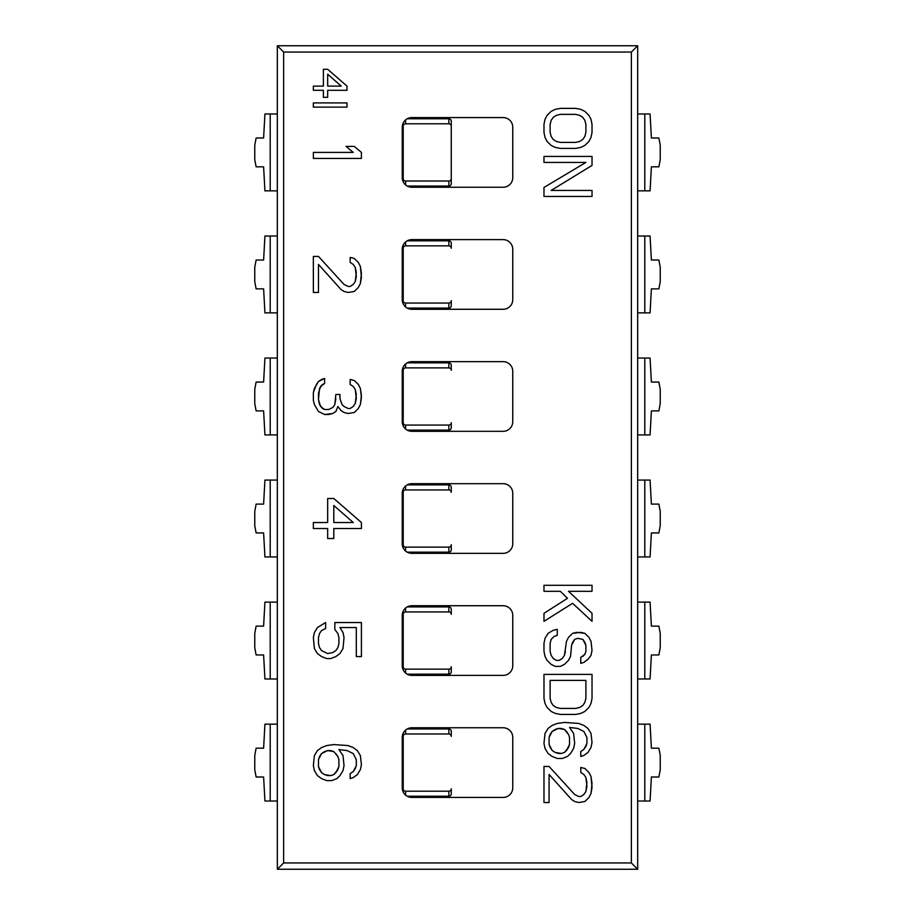 <?xml version="1.0" encoding="UTF-8"?>
<svg xmlns="http://www.w3.org/2000/svg" width="915" height="915" viewBox="0 0 915 915"><rect width="100%" height="100%" fill="white"/><g stroke="black" fill="none" stroke-linecap="round" stroke-linejoin="round"><path stroke-width="1.37" d="M632.871 45.75L282.129 45.75L637.675 45.75L631.373 52.041L283.627 52.041L277.325 45.75L282.129 45.75L277.325 45.75L283.627 52.041L283.627 862.959L631.373 862.959L637.675 869.25L277.325 869.25L277.325 45.75L277.325 869.25L283.627 862.959L277.325 869.25L637.675 869.25L631.373 862.959L631.373 52.041L283.627 52.041L283.627 862.959L631.373 862.959L631.373 52.041L637.675 45.75L637.675 869.25L637.675 45.75L632.871 45.75M411.853 187.243A9.607 9.607 0 0 1 402.245 177.636L402.245 127.185A9.607 9.607 0 0 1 411.853 117.578L503.147 117.578A9.607 9.607 0 0 1 512.755 127.185L512.755 177.636A9.607 9.607 0 0 1 503.147 187.243L411.853 187.243A9.607 9.607 0 0 1 402.245 177.636L402.245 127.185A9.607 9.607 0 0 1 411.853 117.578L503.147 117.578A9.607 9.607 0 0 1 512.755 127.185L512.755 177.636A9.607 9.607 0 0 1 503.147 187.243L411.853 187.243M411.853 309.281A9.607 9.607 0 0 1 402.245 299.674L402.245 249.223A9.607 9.607 0 0 1 411.853 239.616L503.147 239.616A9.607 9.607 0 0 1 512.755 249.223L512.755 299.674A9.607 9.607 0 0 1 503.147 309.281L411.853 309.281A9.607 9.607 0 0 1 402.245 299.674L402.245 249.223A9.607 9.607 0 0 1 411.853 239.616L503.147 239.616A9.607 9.607 0 0 1 512.755 249.223L512.755 299.674A9.607 9.607 0 0 1 503.147 309.281L411.853 309.281M411.853 431.32A9.607 9.607 0 0 1 402.245 421.701L402.245 371.261A9.607 9.607 0 0 1 411.853 361.654L503.147 361.654A9.607 9.607 0 0 1 512.755 371.261L512.755 421.701A9.607 9.607 0 0 1 503.147 431.32L411.853 431.32A9.607 9.607 0 0 1 402.245 421.701L402.245 371.261A9.607 9.607 0 0 1 411.853 361.654L503.147 361.654A9.607 9.607 0 0 1 512.755 371.261L512.755 421.701A9.607 9.607 0 0 1 503.147 431.32L411.853 431.32M411.853 553.346A9.607 9.607 0 0 1 402.245 543.739L402.245 493.299A9.607 9.607 0 0 1 411.853 483.68L503.147 483.68A9.607 9.607 0 0 1 512.755 493.299L512.755 543.739A9.607 9.607 0 0 1 503.147 553.346L411.853 553.346A9.607 9.607 0 0 1 402.245 543.739L402.245 493.299A9.607 9.607 0 0 1 411.853 483.68L503.147 483.68A9.607 9.607 0 0 1 512.755 493.299L512.755 543.739A9.607 9.607 0 0 1 503.147 553.346L411.853 553.346M411.853 675.384A9.607 9.607 0 0 1 402.245 665.777L402.245 615.326A9.607 9.607 0 0 1 411.853 605.719L503.147 605.719A9.607 9.607 0 0 1 512.755 615.326L512.755 665.777A9.607 9.607 0 0 1 503.147 675.384L411.853 675.384A9.607 9.607 0 0 1 402.245 665.777L402.245 615.326A9.607 9.607 0 0 1 411.853 605.719L503.147 605.719A9.607 9.607 0 0 1 512.755 615.326L512.755 665.777A9.607 9.607 0 0 1 503.147 675.384L411.853 675.384M411.853 797.423A9.607 9.607 0 0 1 402.245 787.815L402.245 737.364A9.607 9.607 0 0 1 411.853 727.757L503.147 727.757A9.607 9.607 0 0 1 512.755 737.364L512.755 787.815A9.607 9.607 0 0 1 503.147 797.423L411.853 797.423A9.607 9.607 0 0 1 402.245 787.815L402.245 737.364A9.607 9.607 0 0 1 411.853 727.757L503.147 727.757A9.607 9.607 0 0 1 512.755 737.364L512.755 787.815A9.607 9.607 0 0 1 503.147 797.423L411.853 797.423M451.255 183.641A2.402 2.402 -90 0 1 448.853 186.042L407.209 186.042L448.853 186.042L448.853 181.01A2.402 2.402 90 0 0 451.255 178.597L451.255 126.224A2.402 2.402 90 0 0 448.853 123.811L405.608 123.811A2.402 2.402 -90 0 0 403.206 126.224L403.206 178.597L403.206 126.224A2.402 2.402 -90 0 1 405.608 123.811L405.608 119.888L405.608 123.811L448.853 123.811L448.853 118.778A2.402 2.402 -90 0 1 451.255 121.18L451.255 126.224A2.402 2.402 90 0 0 448.853 123.811L448.853 118.778A2.402 2.402 -90 0 1 451.255 121.18L451.255 183.641A2.402 2.402 -90 0 1 448.853 186.042L448.853 181.01A2.402 2.402 90 0 0 451.255 178.597L451.255 183.641M407.209 118.778L448.853 118.778L407.209 118.778M403.206 181.822L403.206 178.597A2.402 2.402 -90 0 0 405.608 181.01L448.853 181.01L405.608 181.01L405.608 184.933L405.608 181.01A2.402 2.402 -90 0 1 403.206 178.597L403.206 181.822M451.255 305.667A2.402 2.402 -90 0 1 448.853 308.081L407.209 308.081L448.853 308.081L448.853 303.048A2.402 2.402 90 0 0 451.255 300.635L451.255 305.667A2.402 2.402 -90 0 1 448.853 308.081L448.853 303.048A2.402 2.402 90 0 0 451.255 300.635L451.255 305.667M407.209 240.817L448.853 240.817A2.402 2.402 -90 0 1 451.255 243.218L451.255 248.251A2.402 2.402 90 0 0 448.853 245.849L405.608 245.849A2.402 2.402 -90 0 0 403.206 248.251L403.206 300.635L403.206 248.251A2.402 2.402 -90 0 1 405.608 245.849L405.608 241.926L405.608 245.849L448.853 245.849L448.853 240.817L448.853 245.849A2.402 2.402 90 0 1 451.255 248.251L451.255 243.218A2.402 2.402 -90 0 0 448.853 240.817L407.209 240.817M403.206 303.86L403.206 300.635A2.402 2.402 -90 0 0 405.608 303.048L448.853 303.048L405.608 303.048L405.608 306.971L405.608 303.048A2.402 2.402 -90 0 1 403.206 300.635L403.206 303.86M451.255 427.705A2.402 2.402 -90 0 1 448.853 430.119L407.209 430.119L448.853 430.119L448.853 425.075A2.402 2.402 90 0 0 451.255 422.673L451.255 427.705A2.402 2.402 -90 0 1 448.853 430.119L448.853 425.075A2.402 2.402 90 0 0 451.255 422.673L451.255 427.705M407.209 362.855L448.853 362.855A2.402 2.402 -90 0 1 451.255 365.257L451.255 370.289A2.402 2.402 90 0 0 448.853 367.887L405.608 367.887A2.402 2.402 -90 0 0 403.206 370.289L403.206 422.673L403.206 370.289A2.402 2.402 -90 0 1 405.608 367.887L405.608 363.953L405.608 367.887L448.853 367.887L448.853 362.855L448.853 367.887A2.402 2.402 90 0 1 451.255 370.289L451.255 365.257A2.402 2.402 -90 0 0 448.853 362.855L407.209 362.855M403.206 425.898L403.206 422.673A2.402 2.402 -90 0 0 405.608 425.075L448.853 425.075L405.608 425.075L405.608 429.009L405.608 425.075A2.402 2.402 -90 0 1 403.206 422.673L403.206 425.898M451.255 549.743A2.402 2.402 -90 0 1 448.853 552.145L407.209 552.145L448.853 552.145L448.853 547.113A2.402 2.402 90 0 0 451.255 544.711L451.255 549.743A2.402 2.402 -90 0 1 448.853 552.145L448.853 547.113A2.402 2.402 90 0 0 451.255 544.711L451.255 549.743M407.209 484.881L448.853 484.881A2.402 2.402 -90 0 1 451.255 487.295L451.255 492.327A2.402 2.402 90 0 0 448.853 489.925L405.608 489.925A2.402 2.402 -90 0 0 403.206 492.327L403.206 544.711L403.206 492.327A2.402 2.402 -90 0 1 405.608 489.925L405.608 485.991L405.608 489.925L448.853 489.925L448.853 484.881L448.853 489.925A2.402 2.402 90 0 1 451.255 492.327L451.255 487.295A2.402 2.402 -90 0 0 448.853 484.881L407.209 484.881M403.206 547.925L403.206 544.711A2.402 2.402 -90 0 0 405.608 547.113L448.853 547.113L405.608 547.113L405.608 551.047L405.608 547.113A2.402 2.402 -90 0 1 403.206 544.711L403.206 547.925M451.255 671.782A2.402 2.402 -90 0 1 448.853 674.183L407.209 674.183L448.853 674.183L448.853 669.151A2.402 2.402 90 0 0 451.255 666.749L451.255 671.782A2.402 2.402 -90 0 1 448.853 674.183L448.853 669.151A2.402 2.402 90 0 0 451.255 666.749L451.255 671.782M407.209 606.919L448.853 606.919A2.402 2.402 -90 0 1 451.255 609.333L451.255 614.365A2.402 2.402 90 0 0 448.853 611.952L405.608 611.952A2.402 2.402 -90 0 0 403.206 614.365L403.206 666.749L403.206 614.365A2.402 2.402 -90 0 1 405.608 611.952L405.608 608.029L405.608 611.952L448.853 611.952L448.853 606.919L448.853 611.952A2.402 2.402 90 0 1 451.255 614.365L451.255 609.333A2.402 2.402 -90 0 0 448.853 606.919L407.209 606.919M403.206 669.963L403.206 666.749A2.402 2.402 -90 0 0 405.608 669.151L448.853 669.151L405.608 669.151L405.608 673.074L405.608 669.151A2.402 2.402 -90 0 1 403.206 666.749L403.206 669.963M451.255 793.82A2.402 2.402 -90 0 1 448.853 796.222L407.209 796.222L448.853 796.222L448.853 791.189A2.402 2.402 90 0 0 451.255 788.776L451.255 793.82A2.402 2.402 -90 0 1 448.853 796.222L448.853 791.189A2.402 2.402 90 0 0 451.255 788.776L451.255 793.82M407.209 728.958L448.853 728.958A2.402 2.402 -90 0 1 451.255 731.36L451.255 736.403A2.402 2.402 90 0 0 448.853 733.99L405.608 733.99A2.402 2.402 -90 0 0 403.206 736.403L403.206 788.776L403.206 736.403A2.402 2.402 -90 0 1 405.608 733.99L405.608 730.067L405.608 733.99L448.853 733.99L448.853 728.958L448.853 733.99A2.402 2.402 90 0 1 451.255 736.403L451.255 731.36A2.402 2.402 -90 0 0 448.853 728.958L407.209 728.958M403.206 792.001L403.206 788.776A2.402 2.402 -90 0 0 405.608 791.189L448.853 791.189L405.608 791.189L405.608 795.112L405.608 791.189A2.402 2.402 -90 0 1 403.206 788.776L403.206 792.001M591.01 119.385L592.028 124.383L592.028 132.389L591.01 137.399L588.963 141.402L584.868 145.405L580.785 147.406L575.672 148.402L560.335 148.402L555.222 147.406L551.139 145.405L547.044 141.402L545.008 137.399L543.979 132.389L543.979 124.383L545.008 119.385L547.044 115.382L551.139 111.367L555.222 109.365L560.335 108.37L575.672 108.37L580.785 109.365L584.868 111.367L588.963 115.382L591.01 119.385L588.963 115.382L584.868 111.367L580.785 109.365L575.672 108.37L560.335 108.37L555.222 109.365L551.139 111.367L547.044 115.382L545.008 119.385L543.979 124.383L543.979 132.389L545.008 137.399L547.044 141.402L551.139 145.405L555.222 147.406L560.335 148.402L575.672 148.402L580.785 147.406L584.868 145.405L588.963 141.402L591.01 137.399L592.028 132.389L592.028 124.383L591.01 119.385M585.897 124.383L585.897 132.389L584.868 136.392L582.832 139.4L579.755 141.402L575.672 142.397L560.335 142.397L556.251 141.402L553.186 139.4L551.139 136.392L550.121 132.389L550.121 124.383L551.139 120.38L553.186 117.383L556.251 115.382L560.335 114.375L575.672 114.375L579.755 115.382L582.832 117.383L584.868 120.38L585.897 124.383L585.897 132.389L585.897 124.383L584.868 120.38L585.897 124.383M543.979 162.424L585.897 162.424L543.979 187.449L543.979 196.451L592.028 196.451L592.028 190.446L551.139 190.446L592.028 165.421L592.028 156.419L543.979 156.419L543.979 162.424L543.979 156.419L592.028 156.419L592.028 165.421L551.139 190.446L592.028 190.446L592.028 196.451L543.979 196.451L543.979 187.449L585.897 162.424L543.979 162.424M543.979 591.307L560.335 591.307L567.494 598.318L543.979 613.325L543.979 621.331L572.607 603.317L592.028 621.331L592.028 613.325L568.512 591.307L592.028 591.307L592.028 585.303L543.979 585.303L543.979 591.307L543.979 585.303L592.028 585.303L592.028 591.307L568.512 591.307L592.028 613.325L592.028 621.331L572.607 603.317L543.979 621.331L543.979 613.325L567.494 598.318L560.335 591.307L543.979 591.307M571.578 645.361L574.654 639.356L577.72 638.35L582.832 639.356L585.897 645.361L585.897 651.366L584.868 654.362L585.897 651.366L585.897 645.361L584.868 642.353L582.832 639.356L577.72 638.35L574.654 639.356L572.607 642.353L571.578 645.361L570.56 656.364L568.512 660.367L564.429 664.382L560.335 666.383L555.222 666.383L551.139 664.382L547.044 660.367L545.008 656.364L543.979 651.366L543.979 643.359L545.008 638.35L548.074 633.352L553.186 630.344L557.269 629.348L557.269 635.353L554.204 636.348L551.139 639.356L550.121 643.359L550.121 651.366L551.139 655.369L553.186 658.365L556.251 660.367L559.317 660.367L562.382 658.365L564.429 655.369L566.476 641.358L568.512 637.355L572.607 633.352L576.69 632.345L584.868 633.352L588.963 637.355L591.01 641.358L592.028 650.359L591.01 655.369L587.933 659.372L583.85 662.369L580.785 663.375L580.785 657.37L580.785 663.375L583.85 662.369L587.933 659.372L591.01 655.369L592.028 650.359L591.01 641.358L588.963 637.355L584.868 633.352L580.785 632.345L572.607 633.352L568.512 637.355L566.476 641.358L564.429 655.369L562.382 658.365L559.317 660.367L556.251 660.367L553.186 658.365L551.139 655.369L550.121 651.366L550.121 643.359L551.139 639.356L554.204 636.348L557.269 635.353L557.269 629.348L553.186 630.344L548.074 633.352L545.008 638.35L543.979 643.359L543.979 651.366L545.008 656.364L547.044 660.367L551.139 664.382L555.222 666.383L560.335 666.383L564.429 664.382L568.512 660.367L570.56 656.364L571.578 645.361L572.607 642.353L574.654 639.356L577.72 638.35L582.832 639.356L585.897 645.361L585.897 651.366L584.868 654.362L580.785 657.37L584.868 654.362L582.832 656.364M592.028 698.408L592.028 674.389L543.979 674.389L543.979 698.408L545.008 703.418L547.044 707.421L551.139 711.424L555.222 713.426L560.335 714.421L575.672 714.421L580.785 713.426L584.868 711.424L588.963 707.421L591.01 703.418L592.028 698.408L591.01 703.418L588.963 707.421L584.868 711.424L580.785 713.426L575.672 714.421L560.335 714.421L555.222 713.426L551.139 711.424L547.044 707.421L545.008 703.418L543.979 698.408L543.979 674.389L592.028 674.389L592.028 698.408M585.897 680.394L585.897 698.408L584.868 702.411L582.832 705.419L579.755 707.421L575.672 708.416L560.335 708.416L556.251 707.421L553.186 705.419L551.139 702.411L550.121 698.408L550.121 680.394L585.897 680.394L585.897 698.408L585.897 680.394L550.121 680.394L585.897 680.394M569.542 727.436L577.72 728.432L583.85 731.44L586.915 737.444L586.915 743.449L585.897 746.457L586.915 743.449L586.915 737.444L583.85 731.44L577.72 728.432L569.542 727.436L573.625 733.441L574.654 743.449L573.625 748.459L570.56 753.457L567.494 756.465L570.56 753.457L573.625 748.459L574.654 743.449L573.625 733.441L569.542 727.436L577.72 728.432L583.85 731.44L586.915 737.444L586.915 743.449L583.85 749.454L580.785 751.455L580.785 756.465L583.85 755.458L587.933 752.462L591.01 747.452L592.028 742.454L591.01 733.441L587.933 728.432L583.85 725.435L578.738 723.433L564.429 722.427L557.269 723.433L552.157 725.435L548.074 728.432L545.008 733.441L543.979 743.449L545.008 748.459L548.074 753.457L552.157 756.465L557.269 758.466L562.382 758.466L567.494 756.465L562.382 758.466L557.269 758.466L552.157 756.465L548.074 753.457L545.008 748.459L543.979 743.449L545.008 733.441L548.074 728.432L552.157 725.435L557.269 723.433L564.429 722.427L578.738 723.433L583.85 725.435L587.933 728.432L591.01 733.441L592.028 742.454L591.01 747.452L587.933 752.462L583.85 755.458L580.785 756.465L580.785 751.455L583.85 749.454L585.897 746.457L583.85 749.454M564.429 752.462L561.364 753.457L555.222 752.462L552.157 750.46L549.091 744.455L549.091 737.444L550.121 734.448L552.157 731.44L558.299 728.432L564.429 729.438L568.512 734.448L569.542 737.444L569.542 744.455L568.512 747.452L564.429 752.462L561.364 753.457L564.429 752.462L566.476 750.46L564.429 752.462M583.85 774.479L585.897 777.487L586.915 782.485L585.897 791.498L583.85 794.495L580.785 796.496L578.738 796.496L580.785 796.496L583.85 794.495L585.897 791.498L586.915 786.488L585.897 777.487L583.85 774.479L580.785 772.477L580.785 767.479L584.868 768.474L588.963 772.477L591.01 776.48L592.028 783.492L591.01 793.499L588.963 797.503L584.868 801.506L578.738 802.512L574.654 801.506L571.578 799.504L549.091 774.479L549.091 802.512L543.979 802.512L543.979 766.473L549.091 766.473L543.979 766.473L543.979 802.512L549.091 802.512L549.091 774.479L571.578 799.504L574.654 801.506L578.738 802.512L584.868 801.506L588.963 797.503L591.01 793.499L592.028 787.495L591.01 776.48L588.963 772.477L584.868 768.474L580.785 767.479L580.785 772.477L583.85 774.479L585.897 777.487L586.915 782.485L585.897 791.498L583.85 794.495L580.785 796.496L578.738 796.496L574.654 794.495L549.091 766.473L574.654 794.495L578.738 796.496L574.654 794.495M346.991 86.113L327.673 69.288L323.384 69.288L323.384 86.113L313.365 86.113L313.365 90.31L323.384 90.31L323.384 97.322L327.673 97.322L327.673 90.31L346.991 90.31L346.991 86.113L346.991 90.31L327.673 90.31L327.673 97.322L323.384 97.322L323.384 90.31L313.365 90.31L313.365 86.113L323.384 86.113L323.384 69.288L327.673 69.288L346.991 86.113M327.673 74.195L341.272 86.113L327.673 86.113L327.673 74.195L341.272 86.113L327.673 74.195L327.673 86.113L327.673 74.195M313.365 107.124L346.991 107.124L346.991 102.926L313.365 102.926L313.365 107.124L313.365 102.926L346.991 102.926L346.991 107.124L313.365 107.124M313.365 158.421L361.414 158.421L361.414 152.416L354.254 146.4L346.076 146.4L353.236 152.416L313.365 152.416L313.365 158.421L313.365 152.416L353.236 152.416L346.076 146.4L354.254 146.4L361.414 152.416L361.414 158.421L313.365 158.421M353.236 264.435L355.272 267.443L356.301 272.441L355.272 281.454L353.236 284.451L350.159 286.464L348.123 286.464L350.159 286.464L353.236 284.451L355.272 281.454L356.301 276.444L355.272 267.443L353.236 264.435L350.159 262.433L350.159 257.435L354.254 258.43L358.337 262.433L360.384 266.437L361.414 273.448L360.384 283.456L358.337 287.459L354.254 291.462L348.123 292.468L344.029 291.462L340.963 289.46L318.477 264.435L318.477 292.468L313.365 292.468L313.365 256.429L318.477 256.429L313.365 256.429L313.365 292.468L318.477 292.468L318.477 264.435L340.963 289.46L344.029 291.462L348.123 292.468L354.254 291.462L358.337 287.459L360.384 283.456L361.414 277.451L360.384 266.437L358.337 262.433L354.254 258.43L350.159 257.435L350.159 262.433L353.236 264.435L355.272 267.443L356.301 276.444L355.272 281.454L353.236 284.451L350.159 286.464L348.123 286.464L344.029 284.451L318.477 256.429L344.029 284.451L348.123 286.464L344.029 284.451M335.851 398.483L334.833 404.487L332.786 407.495L328.702 409.497L324.608 409.497L322.56 408.49L319.495 404.487L318.477 399.489L318.477 393.484L320.525 386.473L318.477 393.484L318.477 399.489L319.495 404.487L322.56 408.49L324.608 409.497L328.702 409.497L332.786 407.495L334.833 404.487L335.851 394.479L339.945 394.479L339.945 398.483L341.981 404.487L344.029 406.489L348.123 408.49L350.159 408.49L353.236 406.489L355.272 403.492L356.301 398.483L355.272 389.481L353.236 386.473L350.159 384.472L350.159 379.462L354.254 380.468L358.337 384.472L360.384 388.475L361.414 395.486L360.384 404.487L358.337 408.49L354.254 412.493L348.123 413.5L344.029 412.493L340.963 410.492L337.898 406.489L335.851 411.498L332.786 413.5L328.702 414.495L324.608 414.495L318.477 411.498L324.608 414.495L332.786 413.5L335.851 411.498L337.898 406.489L340.963 410.492L344.029 412.493L348.123 413.5L354.254 412.493L358.337 408.49L360.384 404.487L361.414 397.487L360.384 388.475L358.337 384.472L354.254 380.468L350.159 379.462L350.159 384.472L353.236 386.473L355.272 389.481L356.301 394.479L355.272 403.492L353.236 406.489L350.159 408.49L348.123 408.49L344.029 406.489L341.981 404.487L339.945 398.483L339.945 394.479L335.851 394.479L334.833 404.487L332.786 407.495L328.702 409.497L324.608 409.497L320.525 406.489L318.477 399.489L319.495 388.475L322.56 384.472L324.608 383.465L324.608 378.467L321.542 379.462L318.477 381.464L316.43 384.472L313.365 392.478L313.365 400.484L314.383 404.487L318.477 411.498L314.383 404.487L313.365 400.484L313.365 392.478L314.383 388.475L318.477 381.464L324.608 378.467L324.608 383.465L320.525 386.473L322.56 384.472M361.414 522.522L333.803 498.503L327.673 498.503L327.673 522.522L313.365 522.522L313.365 528.527L327.673 528.527L327.673 538.535L333.803 538.535L333.803 528.527L361.414 528.527L361.414 522.522L361.414 528.527L333.803 528.527L333.803 538.535L327.673 538.535L327.673 528.527L313.365 528.527L313.365 522.522L327.673 522.522L327.673 498.503L333.803 498.503L361.414 522.522M333.803 505.503L353.236 522.522L333.803 522.522L333.803 505.503L353.236 522.522L333.803 505.503L333.803 522.522L333.803 505.503M339.945 627.541L343.011 632.551L344.029 637.549L343.011 648.563L339.945 653.562L335.851 656.57L330.738 658.571L326.655 658.571L321.542 656.57L317.448 653.562L314.383 648.563L313.365 637.549L314.383 632.551L317.448 627.541L325.626 622.532L325.626 628.536L321.542 630.549L319.495 633.546L318.477 637.549L318.477 643.554L319.495 647.557L321.542 650.565L327.673 653.562L332.786 652.567L335.851 650.565L337.898 647.557L338.916 643.554L338.916 637.549L337.898 633.546L334.833 629.543L337.898 633.546L338.916 637.549L338.916 643.554L337.898 647.557L335.851 650.565L332.786 652.567L327.673 653.562L321.542 650.565L319.495 647.557L318.477 643.554L318.477 637.549L319.495 633.546L321.542 630.549L325.626 628.536L325.626 622.532L317.448 627.541L314.383 632.551L313.365 637.549L314.383 648.563L317.448 653.562L321.542 656.57L326.655 658.571L330.738 658.571L335.851 656.57L339.945 653.562L343.011 648.563L344.029 637.549L343.011 632.551L339.945 627.541L356.301 627.541L356.301 656.57L361.414 656.57L361.414 622.532L334.833 622.532L334.833 629.543L334.833 622.532L361.414 622.532L361.414 656.57L356.301 656.57L356.301 627.541L339.945 627.541L356.301 627.541M338.916 749.579L347.094 750.575L353.236 753.583L356.301 759.587L356.301 765.592L355.272 768.6L356.301 765.592L356.301 759.587L353.236 753.583L347.094 750.575L338.916 749.579L343.011 755.584L344.029 765.592L343.011 770.602L339.945 775.6L336.88 778.608L339.945 775.6L343.011 770.602L344.029 765.592L343.011 755.584L338.916 749.579L347.094 750.575L353.236 753.583L356.301 759.587L356.301 765.592L353.236 771.597L350.159 773.598L350.159 778.608L353.236 777.601L357.319 774.605L360.384 769.595L361.414 764.585L360.384 755.584L357.319 750.575L353.236 747.578L348.123 745.576L333.803 744.57L326.655 745.576L321.542 747.578L317.448 750.575L314.383 755.584L313.365 765.592L314.383 770.602L317.448 775.6L321.542 778.608L326.655 780.609L331.768 780.609L336.88 778.608L331.768 780.609L326.655 780.609L321.542 778.608L317.448 775.6L314.383 770.602L313.365 765.592L314.383 755.584L317.448 750.575L321.542 747.578L326.655 745.576L333.803 744.57L348.123 745.576L353.236 747.578L357.319 750.575L360.384 755.584L361.414 764.585L360.384 769.595L357.319 774.605L353.236 777.601L350.159 778.608L350.159 773.598L353.236 771.597L355.272 768.6L353.236 771.597M333.803 774.605L330.738 775.6L324.608 774.605L321.542 772.603L318.477 766.598L318.477 759.587L319.495 756.579L321.542 753.583L327.673 750.575L333.803 751.581L337.898 756.579L338.916 759.587L338.916 766.598L337.898 769.595L333.803 774.605L330.738 775.6L333.803 774.605L335.851 772.603L333.803 774.605M582.832 117.383L584.868 120.38L582.832 117.383L579.755 115.382L582.832 117.383M575.672 114.375L579.755 115.382L575.672 114.375L560.335 114.375L575.672 114.375M556.251 115.382L560.335 114.375L556.251 115.382L553.186 117.383L556.251 115.382M551.139 120.38L553.186 117.383L551.139 120.38L550.121 124.383L551.139 120.38M550.121 132.389L550.121 124.383L550.121 132.389L551.139 136.392L550.121 132.389M553.186 139.4L551.139 136.392L553.186 139.4L556.251 141.402L553.186 139.4M560.335 142.397L556.251 141.402L560.335 142.397L575.672 142.397L560.335 142.397M579.755 141.402L575.672 142.397L579.755 141.402L582.832 139.4L579.755 141.402M584.868 136.392L582.832 139.4L584.868 136.392L585.897 132.389L584.868 136.392M560.335 591.307L567.494 598.318M565.447 651.366L564.429 655.369L562.382 658.365L559.317 660.367L556.251 660.367L553.186 658.365L551.139 655.369L550.121 651.366L550.121 643.359L551.139 639.356L554.204 636.348M550.121 698.408L550.121 680.394L550.121 698.408L551.139 702.411L550.121 698.408M553.186 705.419L551.139 702.411L553.186 705.419L556.251 707.421L553.186 705.419M560.335 708.416L556.251 707.421L560.335 708.416L575.672 708.416L560.335 708.416M579.755 707.421L575.672 708.416L579.755 707.421L582.832 705.419L579.755 707.421M584.868 702.411L582.832 705.419L584.868 702.411L585.897 698.408L584.868 702.411M568.512 747.452L566.476 750.46L569.542 744.455L568.512 747.452M569.542 737.444L569.542 744.455L569.542 737.444L568.512 734.448L569.542 737.444M566.476 731.44L568.512 734.448L564.429 729.438L566.476 731.44M561.364 728.432L564.429 729.438L558.299 728.432L561.364 728.432M555.222 729.438L558.299 728.432L552.157 731.44L555.222 729.438M550.121 734.448L552.157 731.44L549.091 737.444L550.121 734.448M549.091 744.455L549.091 737.444L549.091 744.455L550.121 747.452L549.091 744.455M552.157 750.46L550.121 747.452L552.157 750.46L555.222 752.462L552.157 750.46M558.299 753.457L555.222 752.462L561.364 753.457L558.299 753.457M341.272 86.113L327.673 86.113L341.272 86.113M353.236 386.473L355.272 389.481L356.301 394.479L355.272 403.492L353.236 406.489L350.159 408.49L348.123 408.49L344.029 406.489L341.981 404.487L339.945 398.483M353.236 522.522L333.803 522.522L353.236 522.522M337.898 633.546L338.916 637.549L338.916 643.554L337.898 647.557L335.851 650.565L332.786 652.567L327.673 653.562L321.542 650.565L319.495 647.557L318.477 643.554L318.477 637.549L319.495 633.546L321.542 630.549M337.898 769.595L335.851 772.603L338.916 766.598L337.898 769.595M338.916 759.587L338.916 766.598L338.916 759.587L337.898 756.579L338.916 759.587M335.851 753.583L337.898 756.579L335.851 753.583M330.738 750.575L333.803 751.581L327.673 750.575L330.738 750.575M324.608 751.581L327.673 750.575L321.542 753.583L324.608 751.581M319.495 756.579L321.542 753.583L318.477 759.587L319.495 756.579M318.477 766.598L318.477 759.587L318.477 766.598L319.495 769.595L318.477 766.598M321.542 772.603L319.495 769.595L321.542 772.603L324.608 774.605L321.542 772.603M327.673 775.6L324.608 774.605L330.738 775.6L327.673 775.6M264.927 113.975L277.325 113.975L270.211 113.975L270.211 190.846L264.927 190.846L263.611 166.827L256.12 166.827L254.77 159.622L254.77 145.199L256.12 137.993L263.611 137.993L264.927 113.975L270.211 113.975L270.211 190.846L277.325 190.846L264.927 190.846L263.611 166.827L256.12 166.827L254.77 159.622L254.77 145.199L256.12 137.993L263.611 137.993L264.927 113.975M264.927 236.013L277.325 236.013L270.211 236.013L270.211 312.884L264.927 312.884L263.611 288.865L256.12 288.865L254.77 281.648L254.77 267.237L256.12 260.032L263.611 260.032L264.927 236.013L270.211 236.013L270.211 312.884L277.325 312.884L264.927 312.884L263.611 288.865L256.12 288.865L254.77 281.648L254.77 267.237L256.12 260.032L263.611 260.032L264.927 236.013M264.927 358.051L277.325 358.051L270.211 358.051L270.211 434.922L264.927 434.922L263.611 410.892L256.12 410.892L254.77 403.687L254.77 389.275L256.12 382.07L263.611 382.07L264.927 358.051L270.211 358.051L270.211 434.922L277.325 434.922L264.927 434.922L263.611 410.892L256.12 410.892L254.77 403.687L254.77 389.275L256.12 382.07L263.611 382.07L264.927 358.051M264.927 480.078L277.325 480.078L270.211 480.078L270.211 556.949L264.927 556.949L263.611 532.93L256.12 532.93L254.77 525.725L254.77 511.313L256.12 504.108L263.611 504.108L264.927 480.078L270.211 480.078L270.211 556.949L277.325 556.949L264.927 556.949L263.611 532.93L256.12 532.93L254.77 525.725L254.77 511.313L256.12 504.108L263.611 504.108L264.927 480.078M264.927 602.116L277.325 602.116L270.211 602.116L270.211 678.987L264.927 678.987L263.611 654.968L256.12 654.968L254.77 647.763L254.77 633.352L256.12 626.135L263.611 626.135L264.927 602.116L270.211 602.116L270.211 678.987L277.325 678.987L264.927 678.987L263.611 654.968L256.12 654.968L254.77 647.763L254.77 633.352L256.12 626.135L263.611 626.135L264.927 602.116M264.927 724.154L277.325 724.154L270.211 724.154L270.211 801.025L264.927 801.025L263.611 777.007L256.12 777.007L254.77 769.801L254.77 755.378L256.12 748.173L263.611 748.173L264.927 724.154L270.211 724.154L270.211 801.025L277.325 801.025L264.927 801.025L263.611 777.007L256.12 777.007L254.77 769.801L254.77 755.378L256.12 748.173L263.611 748.173L264.927 724.154M650.073 113.975L637.675 113.975L644.789 113.975L644.789 190.846L637.675 190.846L650.073 190.846L651.389 166.827L658.88 166.827L660.23 159.622L660.23 145.199L658.88 137.993L651.389 137.993L650.073 113.975L644.789 113.975L644.789 190.846L650.073 190.846L651.389 166.827L658.88 166.827L660.23 159.622L660.23 145.199L658.88 137.993L651.389 137.993L650.073 113.975M650.073 236.013L637.675 236.013L644.789 236.013L644.789 312.884L650.073 312.884L651.389 288.865L658.88 288.865L660.23 281.648L660.23 267.237L658.88 260.032L651.389 260.032L650.073 236.013L644.789 236.013L644.789 312.884L637.675 312.884L650.073 312.884L651.389 288.865L658.88 288.865L660.23 281.648L660.23 267.237L658.88 260.032L651.389 260.032L650.073 236.013M650.073 358.051L637.675 358.051L644.789 358.051L644.789 434.922L650.073 434.922L651.389 410.892L658.88 410.892L660.23 403.687L660.23 389.275L658.88 382.07L651.389 382.07L650.073 358.051L644.789 358.051L644.789 434.922L637.675 434.922L650.073 434.922L651.389 410.892L658.88 410.892L660.23 403.687L660.23 389.275L658.88 382.07L651.389 382.07L650.073 358.051M650.073 480.078L637.675 480.078L644.789 480.078L644.789 556.949L650.073 556.949L651.389 532.93L658.88 532.93L660.23 525.725L660.23 511.313L658.88 504.108L651.389 504.108L650.073 480.078L644.789 480.078L644.789 556.949L637.675 556.949L650.073 556.949L651.389 532.93L658.88 532.93L660.23 525.725L660.23 511.313L658.88 504.108L651.389 504.108L650.073 480.078M650.073 602.116L637.675 602.116L644.789 602.116L644.789 678.987L650.073 678.987L651.389 654.968L658.88 654.968L660.23 647.763L660.23 633.352L658.88 626.135L651.389 626.135L650.073 602.116L644.789 602.116L644.789 678.987L637.675 678.987L650.073 678.987L651.389 654.968L658.88 654.968L660.23 647.763L660.23 633.352L658.88 626.135L651.389 626.135L650.073 602.116M650.073 724.154L637.675 724.154L644.789 724.154L644.789 801.025L650.073 801.025L651.389 777.007L658.88 777.007L660.23 769.801L660.23 755.378L658.88 748.173L651.389 748.173L650.073 724.154L644.789 724.154L644.789 801.025L637.675 801.025L650.073 801.025L651.389 777.007L658.88 777.007L660.23 769.801L660.23 755.378L658.88 748.173L651.389 748.173L650.073 724.154"/></g></svg>
